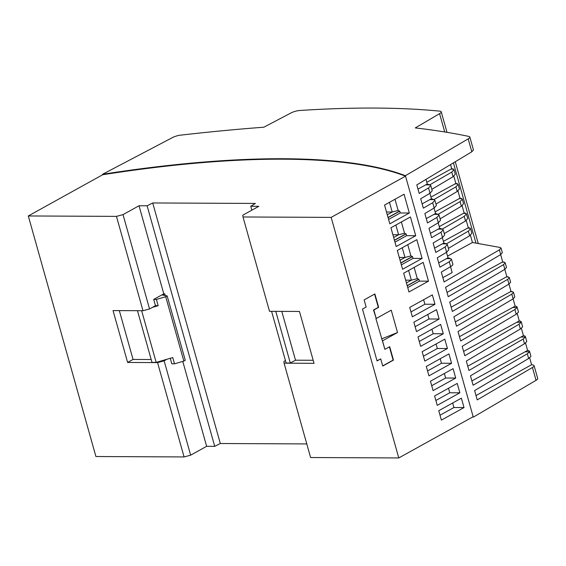 <?xml version="1.0" encoding="UTF-8"?>
<svg xmlns="http://www.w3.org/2000/svg" width="566" height="566" viewBox="0 0 566 566"><rect width="100%" height="100%" fill="white"/><g stroke="black" fill="none" stroke-linecap="round" stroke-linejoin="round"><path stroke-width="0.85" d="M242.991 216.969L269.508 311.314L299.464 311.456L314.038 363.322L284.09 363.181L310.607 457.526L398.775 457.944L331.16 217.379L242.991 216.969L242.828 215.179L258.825 206.314L250.745 206.279L251.842 210.184M284.09 363.181L283.927 361.391L285.434 360.556M102.552 174.293A553.166 143.863 164.3 0 1 405.412 175.708L468.174 138.868A7.216 1.875 164.3 0 0 469.83 137.036A7.216 1.875 164.3 0 0 468.874 136.434A962.03 250.2 164.3 0 0 415.274 127.916L439.577 113.653A7.216 1.875 164.3 0 0 441.232 111.82A7.216 1.875 164.3 0 0 439.782 111.141A673.42 175.142 164.3 0 0 299.768 110.49A7.216 1.875 164.3 0 0 290.988 112.959L263.841 127.209A962.03 250.2 164.3 0 0 180.519 135.161A7.216 1.875 164.3 0 0 172.496 137.566L102.552 174.293L102.679 174.738A553.166 143.863 164.3 0 1 405.539 176.153L331.16 217.379M529.663 357.818L531.601 364.73A962.03 250.2 164.3 0 1 533.137 365.049A7.216 1.875 164.3 0 1 534.092 365.65L537.7 378.484A7.216 1.875 164.3 0 1 536.044 380.324L473.282 417.163L405.412 175.708M472.73 416.951A553.166 143.863 164.3 0 1 473.282 417.163M470.41 235.251L472.44 242.489L500.082 247.462L501.037 248.057L502.346 252.712L500.698 254.566L445.583 287.302L448.222 296.697L503.528 264.626L505.183 262.808L504.235 262.214L502.141 262.207L502.7 261.895A962.03 250.2 164.3 0 1 504.235 262.214M500.648 254.594L502.7 261.895M504.794 269.352L506.846 276.654A962.03 250.2 164.3 0 1 508.381 276.972L506.287 276.958L506.846 276.654M508.94 284.104L510.992 291.405A962.03 250.2 164.3 0 1 512.527 291.723L510.433 291.716L510.992 291.405M513.086 298.862L515.138 306.149A962.03 250.2 164.3 0 1 515.817 306.291A9.622 2.505 164.3 0 1 517.098 307.09A9.622 2.505 164.3 0 1 517.069 307.55L512.647 307.529L515.138 306.149M517.218 313.557L519.284 320.908A962.03 250.2 164.3 0 1 519.963 321.049A9.622 2.505 164.3 0 1 521.244 321.849A9.622 2.505 164.3 0 1 521.222 322.309L516.793 322.287L519.284 320.908M521.364 328.308L523.43 335.659A962.03 250.2 164.3 0 1 524.109 335.801A9.622 2.505 164.3 0 1 525.389 336.607A9.622 2.505 164.3 0 1 525.368 337.06L520.939 337.046L523.43 335.659M525.517 343.067L527.583 350.418A962.03 250.2 164.3 0 1 528.255 350.559A9.622 2.505 164.3 0 1 529.535 351.359A9.622 2.505 164.3 0 1 529.514 351.819L525.085 351.797L527.583 350.418M450.543 164.593L451.703 168.703A962.03 250.2 164.3 0 1 452.46 168.824A9.622 2.505 164.3 0 1 453.536 169.149L450.911 169.142L451.703 168.703M453.819 176.231L455.849 183.462A962.03 250.2 164.3 0 1 456.606 183.575A9.622 2.505 164.3 0 1 457.682 183.908L455.064 183.893L455.849 183.462M457.965 190.983L459.995 198.213A962.03 250.2 164.3 0 1 460.752 198.333A9.622 2.505 164.3 0 1 461.835 198.666L459.21 198.652L459.995 198.213M462.111 205.741L464.141 212.972A962.03 250.2 164.3 0 1 464.898 213.085A9.622 2.505 164.3 0 1 465.981 213.417L463.356 213.403L464.141 212.972M466.257 220.499L468.294 227.723A962.03 250.2 164.3 0 1 469.051 227.843A9.622 2.505 164.3 0 1 470.127 228.176L467.502 228.162L468.294 227.723M250.745 206.279L255.386 203.435L152.707 202.961L147.118 205.791L139.024 205.755L123.027 214.62L116.462 216.375L28.3 215.964L102.679 174.738M137.467 310.699L151.992 362.389L156.174 362.403L166.998 359.24L164.126 360.832L157.56 362.594L127.612 362.452L113.037 310.585L142.986 310.72L149.551 308.965L155.466 305.682L153.704 299.428L163.786 293.839L139.024 205.755M149.551 308.965L123.027 214.62M157.56 362.594L184.084 456.939L95.916 456.521L28.3 215.964M182.776 361.405L206.64 446.312L214.733 446.348L147.118 205.791M163.786 293.839L164.791 293.846L165.279 295.572M313.182 360.28L295.509 360.195L290.301 363.032L286.12 363.011L271.588 311.328M214.733 446.348L220.323 443.518L306.786 443.921M220.323 443.518L152.707 202.961M398.775 457.944L473.155 416.71M433.089 390.597L430.45 381.208L453.083 368.664L455.722 378.053L433.089 390.597M441.388 420.113L438.749 410.718L461.382 398.174L464.021 407.562L441.388 420.113M451.576 363.301L428.943 375.845L426.304 366.457L448.937 353.906L451.576 363.301L441.48 363.252L427.571 370.963M447.43 348.543L424.797 361.087L422.158 351.698L444.791 339.154L447.43 348.543L437.334 348.493L423.425 356.205M434.985 304.275L412.352 316.819L409.713 307.43L432.346 294.886L434.985 304.275L424.889 304.232L410.98 311.937M443.284 333.784L420.644 346.335L418.005 336.94L440.645 324.396L443.284 333.784L433.188 333.742L419.279 341.454M416.498 331.577L413.859 322.188L436.492 309.644L439.131 319.033L416.498 331.577M397.311 250.483L416.824 239.666L422.102 258.443L402.589 269.26L397.311 250.483M382.743 366.053L380.734 358.894L377.055 360.938L362.473 309.071L366.152 307.027L364.143 299.881L374.862 293.938L378.633 307.345L373.829 310.005L376.22 318.502L391.24 310.175L397.523 332.532L382.503 340.859L384.894 349.356L389.691 346.696L393.462 360.11L382.743 366.053M389.818 223.832L384.54 205.055L404.053 194.237L409.331 213.014L389.818 223.832M396.207 246.55L390.929 227.765L410.442 216.948L415.72 235.732L396.207 246.55M408.97 291.978L403.692 273.194L423.212 262.376L428.49 281.161L408.97 291.978M437.235 405.355L434.596 395.967L457.229 383.423L459.868 392.811L437.235 405.355M184.084 456.939L190.65 455.177L206.64 446.312M164.126 360.832L190.65 455.177M166.998 359.24L172.736 357.563L174.498 363.825L171.802 363.811L170.253 358.292M142.986 310.72L116.462 216.375M275.769 311.342L290.301 363.032M281.79 311.371L295.509 360.195M444.36 373.496L445.626 378.003L431.717 385.715M455.722 378.053L445.626 378.003M452.659 403.006L453.925 407.52L440.015 415.225M464.021 407.562L453.925 407.52M440.214 358.745L441.48 363.252M436.068 343.986L437.334 348.493M423.623 299.718L424.889 304.232M431.922 329.235L433.188 333.742M427.769 314.477L429.035 318.983L415.126 326.695M439.131 319.033L429.035 318.983M401.351 264.867L413.017 258.4L412.515 256.617L400.848 263.077M412.515 256.617L410.923 255.903L407.768 244.689M400.806 262.914L412.175 256.61M400.049 260.211L404.987 257.473L410.923 255.903M402.249 247.745L404.987 257.473L399.271 257.445M422.102 258.443L413.017 258.4M374.572 294.101L378.293 307.345L373.496 310.005L376.22 318.502M375.881 318.502L384.894 349.356M380.734 358.894L377.006 360.775M389.401 346.859L393.122 360.11L382.701 365.891M381.611 338.892L397.523 332.532M388.587 219.438L400.247 212.972L399.745 211.182L388.085 217.648M389.479 202.317L392.217 212.045L398.153 210.474L394.997 199.26M387.278 214.783L392.217 212.045L386.5 212.017M399.745 211.182L398.153 210.474M388.035 217.486L399.412 211.182M409.331 213.014L400.247 212.972M394.969 242.156L406.636 235.689L406.133 233.9L394.467 240.366M393.66 237.501L398.598 234.763L404.534 233.192L401.386 221.971M394.424 240.203L405.794 233.9L404.534 233.192M395.867 225.027L398.598 234.763L392.882 234.734M415.72 235.732L406.636 235.689M407.739 287.585L419.406 281.118L418.897 279.328L407.237 285.795M418.897 279.328L417.305 278.621L414.149 267.4M407.187 285.632L418.564 279.328M408.631 270.456L411.369 280.191L417.305 278.621M406.43 282.929L411.369 280.191L405.652 280.163M428.49 281.161L419.406 281.118M448.513 388.255L449.779 392.762L435.862 400.473M459.868 392.811L449.779 392.762M174.498 363.825L183.83 361.094L165.732 296.711L156.4 299.435L158.155 305.697L152.417 307.373M158.155 305.697L155.466 305.682M151.193 359.523L133.052 359.438L127.612 362.452M156.174 362.403L141.642 310.72M164.791 293.846L162.555 295.084L167.175 295.912L185.273 360.301L183.83 361.094M167.175 295.912L165.732 296.711M153.704 299.428L156.4 299.435M119.327 310.614L133.052 359.438M439.053 215.066L440.518 220.266L438.317 222.742L428.993 228.282L431.632 237.67L440.992 232.244L443.206 229.824L444.664 235.024L442.471 237.494L433.139 243.04L435.778 252.429L445.138 247.002L447.352 244.576L448.817 249.783L446.616 252.252L437.285 257.792L439.923 267.18L449.284 261.754L451.498 259.334L450.656 258.655A572.41 148.865 -15.7 0 0 448.01 257.785L446.482 252.33M436.372 205.508L434.172 207.984L424.847 213.524L427.486 222.919L436.846 217.493L439.06 215.066L438.211 214.387A572.41 148.865 -15.7 0 0 435.565 213.516L434.037 208.069M469.83 137.036L473.452 149.919L471.811 151.794L416.802 184.912L419.187 193.409L428.547 187.976L430.761 185.556L432.226 190.756L430.026 193.232L420.694 198.772L423.333 208.161L432.7 202.734L434.907 200.307L434.065 199.628A572.41 148.865 -15.7 0 0 431.419 198.765L429.891 193.31M529.535 351.359L530.851 356.021A9.622 2.505 164.3 0 1 530.823 356.481L528.651 358.49L474.612 390.59L477.23 399.893L532.436 367.49L536.044 380.324M525.389 336.607L526.705 341.27A9.622 2.505 164.3 0 1 526.677 341.73L524.505 343.739L470.466 375.838L473.105 385.227L527.328 353.785L529.514 351.819M521.244 321.849L522.552 326.511A9.622 2.505 164.3 0 1 522.531 326.971L520.352 328.98L466.32 361.08L468.959 370.468L523.182 339.034L525.368 337.06M517.098 307.09L518.406 311.76A9.622 2.505 164.3 0 1 518.385 312.22L516.206 314.229L462.174 346.328L464.813 355.717L519.029 324.276L521.222 322.309M505.183 262.808L506.492 267.463L504.844 269.317L449.729 302.06L452.368 311.449L507.674 279.385L509.329 277.566L510.645 282.222L508.99 284.075L453.875 316.811L456.514 326.207L511.82 294.136L513.482 292.318L514.791 296.98L513.143 298.827L458.021 331.57L460.667 340.958L514.883 309.524L517.069 307.55M451.498 259.327L452.857 264.166A9.622 2.505 -15.7 0 1 450.656 266.614L441.31 272.105L444.077 281.939L499.375 249.875L501.037 248.057M430.761 185.556L429.919 184.877A572.41 148.865 -15.7 0 0 427.273 184.007L425.972 179.387M417.977 189.108L427.273 184.007M422.13 203.866L431.419 198.765M430.422 233.376L439.718 228.275L438.183 222.82M426.276 218.618L435.565 213.516M443.206 229.824L442.357 229.138A572.41 148.865 -15.7 0 0 439.718 228.275M447.352 244.576L446.503 243.896A572.41 148.865 -15.7 0 0 443.864 243.026L442.329 237.579M434.568 248.127L443.864 243.026M438.721 262.886L448.01 257.785M442.867 277.637L452.163 272.55L450.515 266.699M446.39 243.861L468.379 231.112L470.587 228.685L470.127 228.176M470.587 228.685L471.874 233.249L469.674 235.725L448.413 248.354M443.397 241.364L467.502 228.162M447.543 256.122L472.44 242.489M447.013 292.396L502.141 262.207M451.159 307.154L506.287 276.958M509.329 277.566L508.381 276.972M455.312 321.905L510.433 291.716M513.482 292.318L512.527 291.723M459.458 336.664L512.647 307.529M463.604 351.415L516.793 322.287M467.749 366.174L520.939 337.046M471.895 380.925L525.085 351.797M476.006 395.549L531.601 364.73M534.092 365.65A7.216 1.875 164.3 0 1 532.436 367.49M442.244 229.103L464.226 216.354L466.441 213.934L465.981 213.417M467.721 218.49L465.528 220.966L444.268 233.595M439.251 226.612L463.356 213.403M457.682 183.908L458.149 184.424L455.934 186.844L433.952 199.593M430.952 197.095L455.064 183.893M458.149 184.417L459.429 188.987L457.229 191.457L435.969 204.085M435.098 211.854L459.21 198.652M461.835 198.666L462.295 199.175L460.08 201.602L438.098 214.344M462.295 199.175L463.575 203.739L461.375 206.215L440.122 218.844M429.806 184.834L451.788 172.092L454.003 169.666L453.536 169.149M453.996 169.666L455.283 174.229L453.083 176.698L431.823 189.327M426.806 182.344L450.911 169.142M439.577 113.653L444.72 131.963M453.408 162.874L475.942 243.033M450.656 266.614L449.284 261.754M445.138 247.002L446.616 252.252M440.992 232.244L442.471 237.494M436.846 217.493L438.317 222.742M432.7 202.734L434.172 207.984M428.547 187.976L430.026 193.232M468.174 138.868L471.811 151.794M528.651 358.49L527.328 353.785M523.182 339.034L524.505 343.739M519.029 324.276L520.352 328.98M514.883 309.524L516.206 314.229M511.82 294.136L513.143 298.827M507.674 279.385L508.99 284.075M503.528 264.626L504.844 269.317M499.375 249.875L500.698 254.566M429.919 184.877L425.745 184.856M434.065 199.628L429.891 199.614M438.211 214.387L434.037 214.365M442.357 229.138L438.19 229.124M446.503 243.896L442.336 243.875M450.656 258.655L446.482 258.634M468.379 231.112L469.674 235.725M464.226 216.354L465.528 220.966M455.934 186.844L457.229 191.457M460.08 201.602L461.375 206.215M451.788 172.092L453.083 176.698M441.232 111.82L446.998 132.338M455.269 161.756L478.22 243.401M436.372 205.515L434.907 200.307M466.441 213.934L467.721 218.497"/></g></svg>
